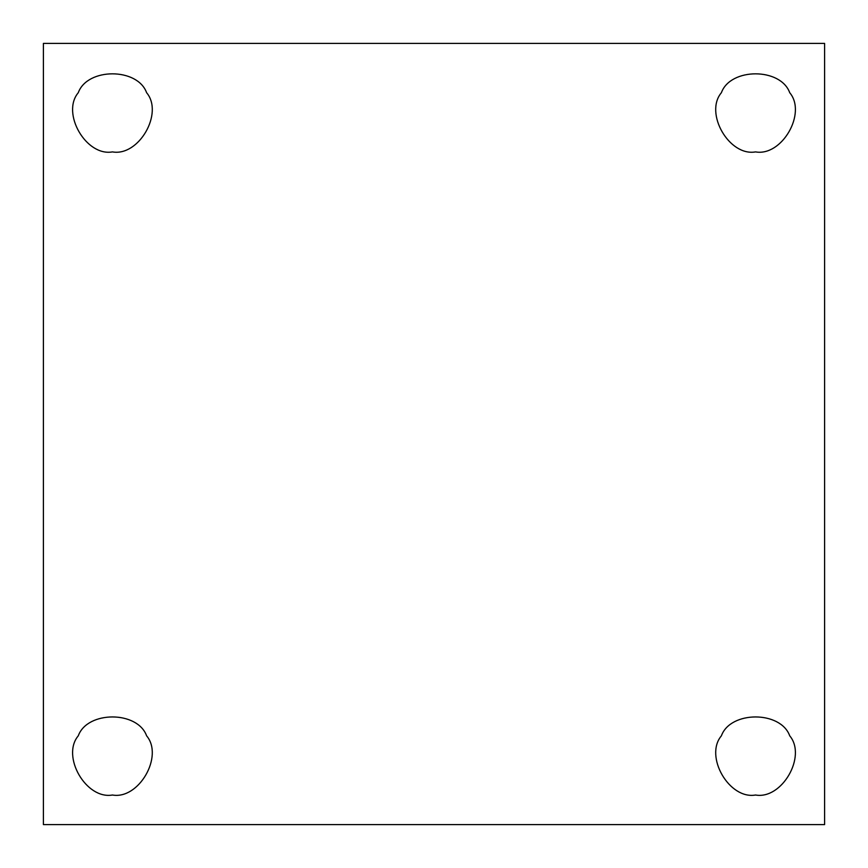 <?xml version="1.0" encoding="UTF-8"?>
<svg xmlns="http://www.w3.org/2000/svg" width="868" height="868" viewBox="0 0 868 868"><rect width="100%" height="100%" fill="white"/><g stroke="black" fill="none" stroke-linecap="round" stroke-linejoin="round"><path stroke-width="1.3" d="M112.449 151.9C138.772 156.641 163.878 113.155 146.616 92.713C137.556 67.541 87.343 67.541 78.272 92.713C87.343 67.541 137.556 67.541 146.616 92.713C163.878 113.155 138.772 156.641 112.449 151.9C86.116 156.641 61.01 113.155 78.272 92.713C87.343 67.541 137.556 67.541 146.616 92.713C163.878 113.155 138.772 156.641 112.449 151.9C138.772 156.641 163.878 113.155 146.616 92.713C137.556 67.541 87.343 67.541 78.272 92.713C61.01 113.155 86.116 156.641 112.449 151.9C86.116 156.641 61.01 113.155 78.272 92.713M755.551 151.9C781.884 156.641 806.99 113.155 789.728 92.713C780.658 67.541 730.444 67.541 721.384 92.713C730.444 67.541 780.658 67.541 789.728 92.713C806.99 113.155 781.884 156.641 755.551 151.9C729.229 156.641 704.122 113.155 721.384 92.713C730.444 67.541 780.658 67.541 789.728 92.713C806.99 113.155 781.884 156.641 755.551 151.9C781.884 156.641 806.99 113.155 789.728 92.713C780.658 67.541 730.444 67.541 721.384 92.713C704.122 113.155 729.229 156.641 755.551 151.9C729.229 156.641 704.122 113.155 721.384 92.713M755.551 795.012C729.229 799.743 704.122 756.267 721.384 735.825C730.444 710.653 780.658 710.653 789.728 735.825C806.99 756.267 781.884 799.743 755.551 795.012C781.884 799.743 806.99 756.267 789.728 735.825C780.658 710.653 730.444 710.653 721.384 735.825C704.122 756.267 729.229 799.743 755.551 795.012C729.229 799.743 704.122 756.267 721.384 735.825C730.444 710.653 780.658 710.653 789.728 735.825C806.99 756.267 781.884 799.743 755.551 795.012M112.449 795.012C86.116 799.743 61.01 756.267 78.272 735.825C87.343 710.653 137.556 710.653 146.616 735.825C163.878 756.267 138.772 799.743 112.449 795.012C138.772 799.743 163.878 756.267 146.616 735.825C137.556 710.653 87.343 710.653 78.272 735.825C61.01 756.267 86.116 799.743 112.449 795.012C86.116 799.743 61.01 756.267 78.272 735.825C87.343 710.653 137.556 710.653 146.616 735.825C163.878 756.267 138.772 799.743 112.449 795.012M43.4 43.4L824.6 43.4L43.4 43.4L43.4 824.6L43.4 43.4M824.6 824.6L43.4 824.6L824.6 824.6L824.6 43.4L824.6 824.6"/></g></svg>
